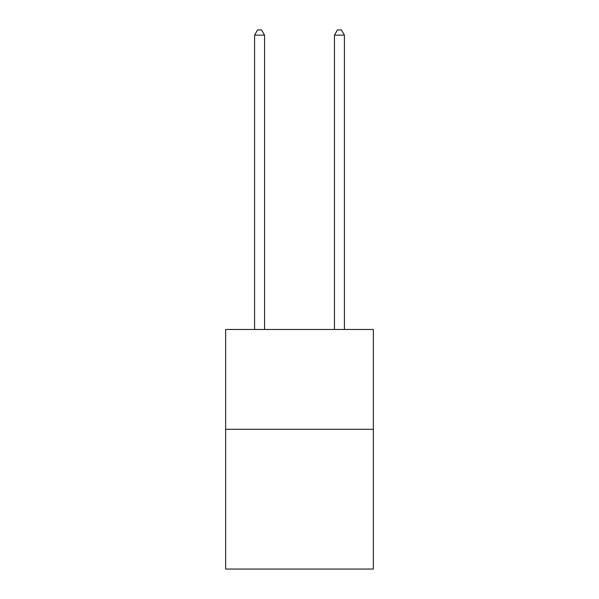 <?xml version="1.0" encoding="UTF-8"?>
<svg xmlns="http://www.w3.org/2000/svg" width="599" height="599" viewBox="0 0 599 599"><rect width="100%" height="100%" fill="white"/><g stroke="black" fill="none" stroke-linecap="round" stroke-linejoin="round"><path stroke-width="0.9" d="M373.364 429.303L373.364 569.05L225.636 569.05L225.636 329.487L373.364 329.487L373.364 429.303L225.636 429.303M264.563 329.487L264.563 35.139L254.582 35.139L254.582 329.487M254.582 35.139L257.577 29.95L261.568 29.95L264.563 35.139M344.418 329.487L344.418 35.139L334.437 35.139L334.437 329.487M334.437 35.139L337.432 29.95L341.423 29.95L344.418 35.139"/></g></svg>
